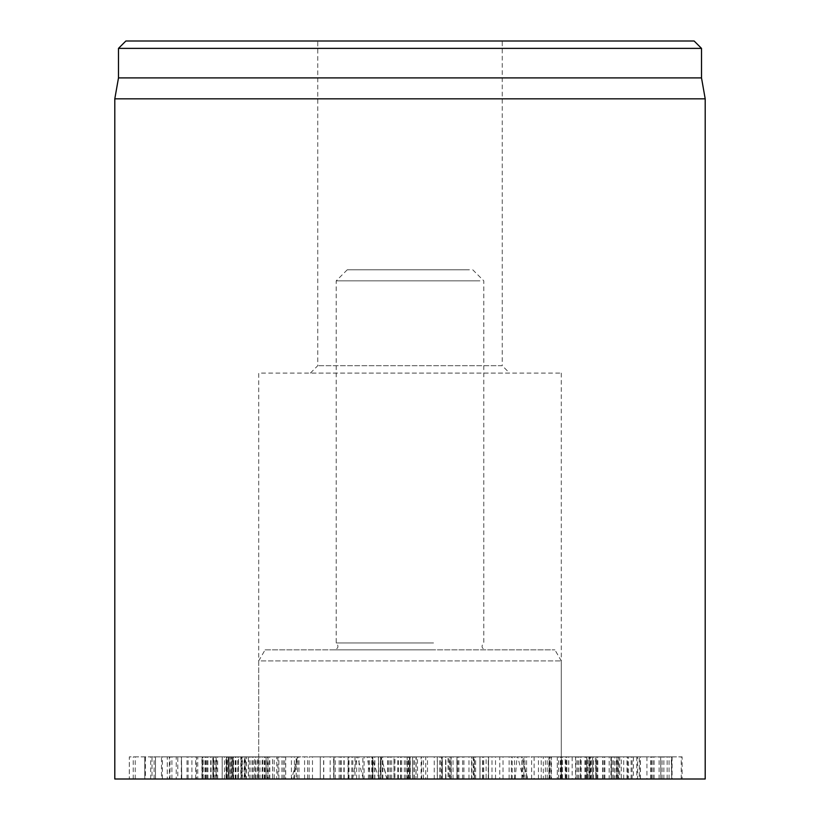 <?xml version="1.0" encoding="UTF-8"?>
<svg xmlns="http://www.w3.org/2000/svg" width="820" height="820" viewBox="0 0 820 820"><rect width="100%" height="100%" fill="white"/><g stroke="black" fill="none" stroke-linecap="round" stroke-linejoin="round"><path stroke-width="0.61" stroke-dasharray="4.1 3.07" d="M254.764 756.86L235.145 756.86L255.43 756.86L254.764 756.86L254.764 779L255.43 779L235.145 779L254.764 779M235.145 779L235.145 756.86M235.801 779L235.801 756.86M255.43 779L255.43 756.86M262.728 756.86L244.165 756.86L264.173 756.86L262.728 756.86L262.728 779L264.173 779L244.165 779L262.728 779M244.165 779L244.165 756.86M245.61 779L245.61 756.86M264.173 779L264.173 756.86M276.729 756.86L259.981 756.86L278.892 756.86L276.729 756.86L276.729 779L278.892 779L259.981 779L276.729 779M259.981 779L259.981 756.86M262.154 779L262.154 756.86M278.892 779L278.892 756.86M296.174 756.86L281.936 756.86L298.982 756.86L296.174 756.86L296.174 779L298.982 779L281.936 779L296.174 779M281.936 779L281.936 756.86M284.745 779L284.745 756.86M298.982 779L298.982 756.86M320.292 756.86L309.14 756.86L323.623 756.86L320.292 756.86L320.292 779L323.623 779L309.14 779L320.292 779M309.14 779L309.14 756.86M312.471 779L312.471 756.86M323.623 779L323.623 756.86M348.08 756.86L340.474 756.86L351.8 756.86L348.08 756.86L348.08 779L351.8 779L340.474 779L348.08 779M340.474 779L340.474 756.86M344.195 779L344.195 756.86M351.8 779L351.8 756.86M378.409 756.86L382.356 756.86L378.409 756.86L378.409 779L382.356 779L378.409 779M374.658 779L374.658 756.86M378.604 779L378.604 756.86M382.356 779L382.356 756.86M410.02 756.86L414.305 756.86L410.02 756.86L410.02 779L414.305 779L410.02 779M410.287 779L410.287 756.86M414.305 779L414.305 756.86M414.049 779L414.049 756.86M441.642 756.86L449.831 756.86L441.642 756.86L441.642 779L449.831 779L441.642 779M445.906 779L445.906 756.86M449.831 779L449.831 756.86M445.567 779L445.567 756.86M471.961 756.86L483.728 756.86L471.961 756.86L471.961 779L483.728 779L471.961 779M480.048 779L480.048 756.86M483.728 779L483.728 756.86M475.641 779L475.641 756.86M499.749 756.86L514.601 756.86L499.749 756.86L499.749 779L514.601 779L499.749 779M511.331 779L511.331 756.86M514.601 779L514.601 756.86M503.019 779L503.019 756.86M523.857 756.86L541.19 756.86L523.857 756.86L523.857 779L541.19 779L523.857 779M538.453 779L538.453 756.86M541.19 779L541.19 756.86M526.594 779L526.594 756.86M543.301 756.86L562.407 756.86L543.301 756.86L543.301 779L562.407 779L543.301 779M560.326 779L560.326 756.86M562.407 779L562.407 756.86M545.382 779L545.382 756.86M616.978 779L557.293 779L557.303 756.86L577.382 756.86L548.898 756.86L548.898 779L557.303 779L557.293 756.86L616.978 756.86L616.978 779L596.693 779L596.693 756.86L619.725 756.86L619.725 779L618.639 779L618.639 756.86L616.978 756.86M576.029 779L576.029 756.86M577.382 779L577.382 756.86M558.635 779L558.635 756.86M565.236 756.86L585.5 756.86L565.236 756.86L565.236 779L585.5 779L565.236 779M584.947 779L584.947 756.86M585.5 779L585.5 756.86M565.8 779L565.8 756.86M566.835 756.86L586.689 756.86L566.579 756.86L566.579 779L586.689 779L566.835 779M586.689 779L586.689 756.86M586.433 779L586.433 756.86M566.579 779L566.579 756.86M565.421 779L643.556 779L560.941 779L581.195 779L562.007 779L562.007 756.86L581.195 756.86L560.941 756.86L643.556 756.86L565.421 756.86M581.195 779L581.195 756.86M580.14 779L580.14 756.86M560.941 779L560.941 756.86M550.948 756.86L568.691 756.86L549.133 756.86L550.948 756.86L550.948 779L549.133 779L568.691 779L550.948 779M568.691 779L568.691 756.86M566.876 779L566.876 756.86M549.133 779L549.133 756.86M534.127 756.86L549.687 756.86L531.616 756.86L534.127 756.86L534.127 779L531.616 779L549.687 779L534.127 779M549.687 779L549.687 756.86M547.186 779L547.186 756.86M531.616 779L531.616 756.86M512.213 756.86L524.964 756.86L509.128 756.86L512.213 756.86L512.213 779L509.128 779L524.964 779L512.213 779M524.964 779L524.964 756.86M521.879 779L521.879 756.86L297.568 756.86L521.868 756.86L527.803 779L291.633 779L527.803 779M509.128 779L509.128 756.86M486.116 756.86L495.526 756.86L482.57 756.86L486.116 756.86L486.116 779L482.57 779L495.526 779L486.116 779M495.526 779L495.526 756.86M491.99 779L491.99 756.86M482.57 779L482.57 756.86M456.904 756.86L462.593 756.86L453.05 756.86L456.904 756.86L456.904 779L453.05 779L462.593 779L456.904 779M462.593 779L462.593 756.86M458.739 779L458.739 756.86M453.05 779L453.05 756.86M425.764 756.86L421.757 756.86L425.764 756.86L425.764 779L421.757 779L425.764 779M427.507 779L427.507 756.86M423.499 779L423.499 756.86M421.757 779L421.757 756.86M393.979 756.86L387.706 756.86L393.979 756.86L393.979 779L387.706 779L393.979 779M391.693 779L391.693 756.86M387.706 779L387.706 756.86M389.982 779L389.982 756.86M362.86 756.86L352.815 756.86L362.86 756.86L362.86 779L352.815 779L362.86 779M356.638 779L356.638 756.86M352.815 779L352.815 756.86M359.037 779L359.037 756.86M333.658 756.86L320.282 756.86L333.658 756.86L333.658 779L320.282 779L333.658 779M323.767 779L323.767 756.86M320.282 779L320.282 756.86M330.173 779L330.173 756.86M307.592 756.86L291.418 756.86L307.592 756.86L307.592 779L291.418 779L307.592 779M294.431 779L294.431 756.86M291.418 779L291.418 756.86M304.579 779L304.579 756.86M285.719 756.86L267.402 756.86L285.719 756.86L285.719 779L267.402 779L285.719 779M269.821 779L269.821 756.86M267.402 779L267.402 756.86M283.3 779L283.3 756.86M268.939 756.86L249.239 756.86L268.939 756.86L268.939 779L249.239 779L268.939 779M250.951 779L250.951 756.86M249.239 779L249.239 756.86M267.217 779L267.217 756.86M257.931 756.86L237.646 756.86L257.931 756.86L257.931 779L237.646 779L257.931 779M238.599 779L238.599 756.86M228.083 779L202.755 779L253.154 779L233.126 779L241.316 779L237.656 779L237.646 756.86L241.316 756.86L233.136 756.86L253.154 756.86L197.743 756.86L197.743 779L202.755 779L202.755 756.86L228.278 756.86L228.278 779L228.083 756.86M256.978 779L256.978 756.86M253.154 779L253.154 756.86M233.269 779L233.269 756.86M233.126 779L233.126 756.86L233.136 779M253.001 779L253.001 756.86M611.218 756.86L574.072 756.86L611.218 756.86L611.218 779L633.378 779L633.378 756.86M633.378 779L636.791 779L636.791 756.86L634.895 756.86M634.895 779L621.304 779L621.304 756.86M621.304 779L575.599 779L575.599 756.86M575.599 779L572.175 779L572.175 756.86L574.072 756.86M574.072 779L587.663 779L587.663 756.86M587.663 779L611.218 779M590.666 779L590.666 756.86M640.194 779L640.194 756.86M643.556 779L646.939 779L646.939 756.86L643.556 756.86M618.3 779L618.3 756.86M568.783 779L568.783 756.86M609.188 779L681.225 779L609.188 779L609.188 756.86L671.734 756.86L671.734 779L671.242 756.86L660.817 756.86L681.225 756.86L609.188 756.86M602.71 779L602.71 756.86M654.124 779L654.124 756.86M663.882 779L663.882 756.86M660.817 779L660.674 756.86L660.817 779M669.048 779L669.048 756.86M681.225 779L681.225 756.86L682.117 756.86L682.117 779L681.225 779M604.699 779L604.699 756.86M604.442 779L604.442 756.86M586.976 779L586.771 756.86L586.976 779M596.642 779L596.642 756.86M617.111 779L586.843 779L586.843 756.86L595.73 756.86L595.73 779L595.402 756.86L589.98 756.86L627.556 756.86L610.941 756.86L610.941 779L617.111 779L617.111 756.86M589.98 779L588.903 779L588.924 756.86L589.98 756.86L589.98 779M602.669 779L602.669 756.86M623.702 779L623.702 756.86M627.556 779L628.55 779L628.55 756.86L627.556 756.86L627.556 779M614.856 779L611.341 779L611.341 756.86L672.072 756.86L672.072 779L614.856 779L614.856 756.86M586.843 779L671.641 779L671.641 756.86L627.023 756.86L639.303 756.86L639.303 779L637.57 779L637.57 756.86L578.582 756.86L578.582 779L580.416 779L580.416 756.86L586.843 756.86M627.023 779L627.023 756.86M627.095 779L627.095 756.86M596.693 779L551.44 779L551.44 756.86L604.852 756.86L589.313 756.86L589.313 779L590.205 779L590.205 756.86L596.693 756.86M604.852 779L604.852 756.86M604.729 779L604.729 756.86M592.686 779L592.686 756.86L592.706 779M591.435 779L591.435 756.86M551.44 779L549.861 779L549.861 756.86L551.44 756.86M145.417 779L216.705 779L216.705 756.86L129.324 756.86L129.324 779L145.417 779L145.417 756.86M144.781 779L144.781 756.86L144.802 779M154.099 779L154.099 756.86M155.492 779L155.492 756.86L155.492 779M150.685 779L150.685 756.86M135.238 779L135.238 756.86L222.22 756.86L222.22 779L129.365 779L129.365 756.86L135.238 756.86M215.588 779L215.588 756.86M216.705 779L222.179 779L222.179 756.86L216.705 756.86M229.016 779L231.148 779L231.148 756.86L227.181 756.86L248.409 756.86L248.409 779L227.181 779L227.181 756.86L226.463 756.86L226.463 779L229.016 779L229.016 756.86M226.002 779L245.088 779L245.088 756.86L170.027 756.86L203.155 756.86L202.161 756.86L202.161 779L203.155 779L181.445 779L196.451 779L196.451 756.86L195.662 756.86L195.662 779L169.34 779L169.34 756.86L170.027 756.86L170.027 779L213.456 779L212.862 779L212.862 756.86L213.456 756.86L213.456 779L212.862 779L226.002 779L226.002 756.86M245.088 779L246.553 779L246.553 756.86L245.088 756.86M212.862 779L212.862 756.86M181.743 779L181.445 756.86L181.743 779M203.052 779L203.052 756.86M231.148 779L203.155 779L203.155 756.86L231.148 756.86M204.897 779L204.897 756.86M255.194 779L255.194 756.86L258.608 756.86L258.608 779L255.194 779M355.009 779L334.037 779L364.09 779L364.09 756.86L333.894 756.86L333.894 779L334.037 756.86L372.772 756.86L372.772 779L355.009 779L355.009 756.86M348.377 779L348.377 756.86M348.203 779L348.203 756.86M341.345 779L341.345 756.86M339.131 779L339.131 756.86M335.226 779L335.226 756.86M364.09 779L372.557 779L372.557 756.86L364.09 756.86M417.523 756.86L442.421 756.86L442.421 779L442.123 756.86L415.955 756.86L415.955 779L416.252 756.86L417.523 756.86L417.523 779L421.101 779L421.101 756.86M421.101 779L442.123 779L437.275 779L437.275 756.86M437.275 779L417.523 779M445.629 779L407.499 779L407.161 756.86L407.161 779L445.629 779L445.629 756.86L407.499 756.86L451.215 756.86L451.215 779L450.877 756.86L445.629 756.86M412.747 779L412.747 756.86M473.642 779L457.673 779L473.386 779L473.386 756.86L457.673 756.86L488.566 756.86L488.566 779L488.525 756.86L448.058 756.86L448.058 779L473.642 779L473.642 756.86M434.436 779L474.247 779L473.386 779L474.247 779L474.247 756.86L434.231 756.86L434.231 779L463.915 779L449.022 779L449.022 756.86L463.915 756.86L434.436 756.86M457.673 779L457.673 756.86L456.986 756.86L456.986 779L457.673 779M471.592 779L471.592 756.86M479.956 779L479.956 756.86L479.956 779M463.915 779L463.915 756.86M463.864 779L463.864 756.86M468.958 779L468.958 756.86M394.943 779L368.426 779L412.644 779L412.644 756.86L368.426 756.86L412.644 756.86L412.644 779L394.943 779L394.943 756.86M408.022 779L408.022 756.86M382.858 779L382.858 756.86M380.992 779L380.992 756.86L380.982 779M400.693 779L400.693 756.86M409.457 779L409.508 756.86L409.457 779M368.426 779L368.426 756.86M400.631 779L400.631 756.86M400.447 779L400.447 756.86M388.26 779L388.26 756.86M372.157 779L372.157 756.86M244.575 779L272.599 779L272.599 756.86L265.998 756.86L267.966 756.86L267.966 779L266.1 779L266.1 756.86L240.824 756.86L240.824 779L244.575 779L244.575 756.86M238.497 779L277.898 779L277.898 756.86L272.599 756.86L274.198 756.86L274.198 779L272.609 779L272.609 756.86L238.497 756.86L238.497 779L228.278 779L228.278 756.86L238.497 756.86M266.1 779L266.1 756.86M264.85 779L264.85 756.86M240.291 779L241.316 779L241.316 756.86L240.291 756.86M213.876 779L213.876 756.86M210.689 779L210.689 756.86L207.89 756.86L207.89 779L210.689 779M224.475 779L224.475 756.86M229.149 779L229.149 756.86L230.102 756.86L230.102 779L229.149 779M226.74 779L226.74 756.86M207.48 779L207.48 756.86M201.904 756.86L162.38 756.86L162.38 779L167.26 779L167.26 756.86L231.527 756.86L231.527 779L226.658 779L226.658 756.86L201.904 756.86L201.904 779L176.249 779L176.249 756.86M176.249 779L163.426 779M163.426 756.86L167.26 756.86M167.26 779L217.659 779L217.659 756.86M217.659 779L230.492 779M230.492 756.86L226.658 756.86M226.658 779L201.904 779M177.807 779L232.419 779L232.419 756.86L152.007 756.86L152.007 779L177.807 779L177.807 756.86M216.101 779L161.499 779L161.499 756.86L241.91 756.86L241.91 779L216.101 779L216.101 756.86M161.499 779L153.873 779M153.873 756.86L161.499 756.86M232.419 779L240.034 779M240.034 756.86L232.419 756.86M705.2 779L114.8 779M265.106 649.85L554.894 649.85L265.106 649.85L258.71 660.92L561.29 660.92L258.71 660.92L258.71 779L561.29 779L258.71 779L561.29 779L258.71 779L258.71 373.1L561.29 373.1L258.71 373.1M509.63 373.1L310.37 373.1L509.63 373.1L502.25 365.72L317.75 365.72L502.25 365.72L502.25 41L317.75 41L502.25 41M310.37 373.1L317.75 365.72L317.75 41M125.87 41L694.13 41M701.51 48.38L118.49 48.38M701.51 77.9L118.49 77.9M114.8 98.83L705.2 98.83M370.906 779L367.175 756.86M379.147 779L371.634 756.86M469.45 269.78L347.27 269.78L469.45 269.78M479.946 280.85L336.2 280.85L479.946 280.85M433.544 642.962L336.2 642.962L433.544 642.962M434.128 649.85L334.355 649.85L434.128 649.85M597.821 779L597.821 756.86M616.332 779L616.332 756.86M640.379 779L640.379 756.86M667.131 779L667.131 756.86M651.398 779L651.398 756.86M632.117 779L632.117 756.86M597.042 779L597.042 756.86M593.536 779L593.536 756.86M613.668 779L613.668 756.86M652.935 779L652.935 756.86M659.106 779L659.106 756.86M662.088 779L662.088 756.86M651.592 779L651.592 756.86M650.598 779L650.598 756.86M631.113 779L631.113 756.86M617.419 779L617.419 756.86M603.12 779L603.12 756.86M612.284 779L612.284 756.86M133.24 779L133.24 756.86M232.716 779L232.716 756.86M236.006 779L236.006 756.86M206.343 779L206.343 756.86M171.923 779L171.923 756.86M187.032 779L187.032 756.86M227.263 779L227.263 756.86M241.09 779L241.09 756.86M252.642 779L252.642 756.86M343.877 779L343.877 756.86M349.053 779L349.053 756.86M369.594 779L369.594 756.86M440.863 779L440.863 756.86M408.606 779L408.606 756.86M449.77 779L449.77 756.86M458.892 779L458.892 756.86M482.898 779L482.898 756.86M488.248 779L488.248 756.86M450.836 779L450.836 756.86M439.694 779L439.694 756.86M437.378 779L437.378 756.86M404.342 779L404.342 756.86M394.051 779L394.051 756.86M390.217 779L390.217 756.86M405.849 779L405.849 756.86M405.92 779L405.92 756.86M401.677 779L401.677 756.86M373.059 779L373.059 756.86M397.751 779L397.751 756.86M398.438 779L398.438 756.86M374.863 779L374.863 756.86M233.556 779L233.556 756.86M191.921 779L191.921 756.86M205.717 779L205.717 756.86M188.108 779L188.108 756.86M363.26 779L357.633 756.86M515.165 779L517.061 756.86M523.344 779L517.727 756.86M527.465 779L521.848 756.86M523.406 779L521.52 756.86M386.804 779L381.177 756.86L387.132 779M379.814 779L380.613 756.86L380.623 779M297.229 779L298.019 756.86M293.529 779L297.721 756.86M352.579 779L356.761 756.86M562.028 779L562.028 756.86M588.903 779L588.903 756.86M211.068 779L211.068 756.86M214.174 779L214.174 756.86M181.312 779L181.312 756.86M474.493 779L474.493 756.86M412.665 779L412.665 756.86M371.778 779L371.778 756.86M265.106 779L265.106 756.86M237.656 779L237.656 756.86M242.382 779L242.382 756.86M231.076 779L231.076 756.86M561.29 373.1L561.29 779L561.29 660.92L554.894 649.85M297.568 756.86L291.633 779M347.27 269.78L336.2 280.85L336.2 642.962C339.029 646.18 338.414 648.476 334.355 649.85M472.73 269.78L483.8 280.85L483.8 642.962C480.971 646.18 481.586 648.476 485.645 649.85"/><path stroke-width="1.23" d="M114.8 98.83L114.8 779L705.2 779L705.2 98.83L114.8 98.83L118.49 77.9L701.51 77.9L701.51 48.38L694.13 41L125.87 41L118.49 48.38L701.51 48.38M118.49 77.9L118.49 48.38M701.51 77.9L705.2 98.83"/></g></svg>
